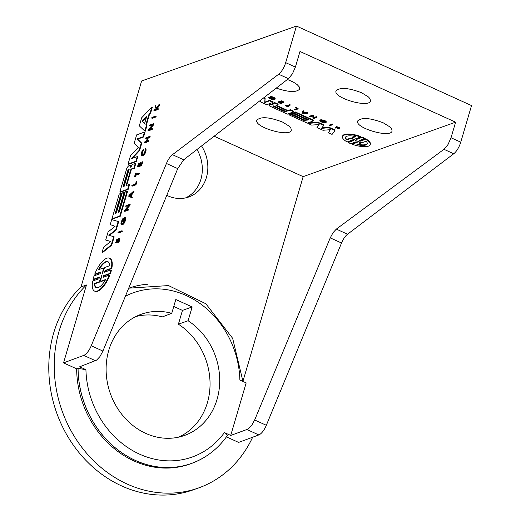 <?xml version="1.0" encoding="UTF-8"?>
<svg xmlns="http://www.w3.org/2000/svg" width="521" height="521" viewBox="0 0 521 521"><rect width="100%" height="100%" fill="white"/><g stroke="black" fill="none" stroke-linecap="round" stroke-linejoin="round"><path stroke-width="0.78" d="M348.23 142.533A14.451 4.728 -163.8 0 0 350.861 143.724L356.136 141.777A11.254 3.686 16.2 0 1 357.204 142.376L352.183 144.239A14.451 4.728 -163.8 0 0 368.49 146.141A14.451 4.728 -163.8 0 0 370.21 144.649A14.451 4.728 -163.8 0 0 365.521 139.296L360.506 141.158A11.254 3.686 16.2 0 1 359.151 140.657L364.42 138.71A14.451 4.728 -163.8 0 0 361.802 137.518L356.527 139.465A11.254 3.686 16.2 0 1 355.452 138.866L360.48 137.01A14.451 4.728 -163.8 0 0 344.173 135.095A14.451 4.728 -163.8 0 0 342.453 136.593A14.451 4.728 -163.8 0 0 347.129 141.94L352.15 140.084A11.254 3.686 16.2 0 1 353.505 140.579L348.23 142.533L348.386 142.005L352.88 140.344M360.812 143.184A14.445 4.728 -163.8 0 0 356.722 140.794A14.445 4.728 -163.8 0 0 362.088 142.708L365.989 141.263A11.384 3.725 16.2 0 1 367.266 143.796A11.384 3.725 16.2 0 1 356.911 144.623L360.812 143.184L360.962 142.656A14.445 4.728 16.2 0 0 360.226 142.135M355.902 140.423A14.445 4.728 -163.8 0 0 350.574 138.527L346.667 139.973A11.384 3.725 16.2 0 1 345.397 137.446A11.384 3.725 16.2 0 1 355.758 136.613L351.844 138.058A14.445 4.728 -163.8 0 0 355.902 140.423A14.445 4.728 -163.8 0 0 355.869 140.41A14.445 4.728 -163.8 0 0 355.902 140.423L355.902 140.423M351.844 138.058L352.001 137.531L354.97 136.437M345.501 137.192A11.384 3.725 -163.8 0 0 346.823 139.452L346.667 139.973M346.823 139.452L350.724 138.006L350.574 138.527M350.724 138.006A14.445 4.728 16.2 0 1 352.574 138.573M356.097 138.625A11.254 3.686 -163.8 0 0 356.677 138.944L361.952 136.99A14.451 4.728 16.2 0 1 364.57 138.182L364.42 138.71M359.926 140.37A11.254 3.686 -163.8 0 0 360.656 140.631L360.506 141.158M360.656 140.631L365.677 138.775L365.521 139.296M365.677 138.775A14.451 4.728 16.2 0 1 370.359 144.128L370.21 144.649M356.716 142.09L352.333 143.711L352.183 144.239M357.849 144.278A11.384 3.725 -163.8 0 0 367.312 143.522M342.453 136.593L342.603 136.066A14.451 4.728 16.2 0 1 344.322 134.574A14.451 4.728 16.2 0 1 360.636 136.482L360.48 137.01M356.677 138.944L356.527 139.465M361.952 136.99L361.802 137.518M329.643 125.815L332.659 124.701L332.17 124.48L329.161 125.594L329.643 125.815M329.161 125.594L329.311 125.073L332.32 123.959L332.808 124.18L332.659 124.701M332.32 123.959L332.17 124.48M297.211 108.83L294.476 109.84L294.958 110.061L297.973 108.948L295.602 107.873L297.211 108.83M295.322 107.977L295.752 107.346L298.123 108.427L297.973 108.948M296.638 108.57L294.625 109.319L294.476 109.84M295.752 107.346L295.602 107.873M290.034 105.346L289.546 105.125L286.817 106.134L285.43 105.73L288.133 106.961L287.299 106.356L290.034 105.346L290.19 104.819L289.702 104.597L289.546 105.125M285.43 105.73L285.86 105.105L286.967 105.607L289.702 104.597M286.967 105.607L286.817 106.134M285.86 105.105L285.703 105.633M288.022 106.089L288.562 106.336L288.406 106.857M337.53 128.817L337.973 129.026A1.602 0.528 -163.8 0 0 338.194 128.85A1.602 0.528 -163.8 0 0 337.875 128.381A3.725 1.218 -163.8 0 0 337.361 128.049A2.175 0.71 16.2 0 1 337.152 127.912A1.856 0.606 16.2 0 1 336.866 127.652A1.166 0.384 16.2 0 1 336.833 127.502A1.166 0.384 16.2 0 1 337.002 127.371L339.835 128.322L336.54 127.157A1.745 0.573 -163.8 0 0 336.312 127.345A1.745 0.573 -163.8 0 0 336.358 127.567A2.449 0.801 -163.8 0 0 336.735 127.919A3.341 1.094 -163.8 0 0 336.996 128.088A3.185 1.042 16.2 0 1 337.452 128.381A1.049 0.345 16.2 0 1 337.673 128.7A1.049 0.345 16.2 0 1 337.53 128.817L337.615 128.524M335.55 128.081L335.83 127.45L337.686 128.29M337.217 127.326A1.856 0.606 -163.8 0 0 337.302 127.384L337.152 127.912M337.302 127.384A2.175 0.71 -163.8 0 0 337.51 127.521L337.361 128.049M337.51 127.521A3.725 1.218 16.2 0 1 338.031 127.86L337.875 128.381M338.031 127.86A1.602 0.528 16.2 0 1 338.35 128.329L338.194 128.85M335.374 127.241L335.83 127.45M336.514 127.039A1.745 0.573 16.2 0 1 336.462 126.824A1.745 0.573 16.2 0 1 336.696 126.636L336.54 127.157M336.696 126.636L339.992 127.801L339.835 128.335M283.007 102.376L281.913 102.78L279.666 101.758L281.64 102.884L280.545 103.288L278.019 102.37L280.754 103.607L283.769 102.494L280.754 101.354L283.007 102.376M279.386 101.862L279.816 101.237L282.434 102.123M282.063 102.259L281.913 102.78M279.816 101.237L279.666 101.758M278.019 102.37L278.448 101.738L281.066 102.624M280.702 102.761L280.545 103.288M278.448 101.738L278.299 102.266M280.754 101.354L281.184 100.729L283.919 101.973L283.769 102.494M281.184 100.729L281.034 101.256M269.324 97.805L268.81 97.798L269.858 98.684L272.444 99.583L274.645 99.596L275.062 99.055L274.619 98.449L270.282 96.965L274.313 98.599L274.092 99.387L272.034 99.296L270.588 98.808L269.324 97.805L269.474 97.277L272.183 98.769L274.437 98.775M268.738 97.538L268.888 97.01L269.474 97.277M275.212 98.71L274.775 97.922L272.828 96.919L270.432 96.444L270.282 96.965M312.763 115.929L312.991 118.254L313.635 118.547L316.651 117.433L316.162 117.212L313.473 118.208L313.238 115.883L312.593 115.59L309.585 116.704L310.067 116.925L312.763 115.929M309.585 116.704L309.735 116.176L312.743 115.063L313.395 115.356L313.622 117.681L316.312 116.684L316.162 117.212M313.622 117.681L313.473 118.208M316.312 116.684L316.801 116.906L316.651 117.433M312.743 115.063L312.593 115.59M313.395 115.356L313.238 115.883M326.1 122.148L326.153 121.445L324.674 120.423L320.799 119.661L320.285 120.266L323.619 121.784L321.281 120.41L323.593 120.794L325.384 121.797L325.156 122.585L323.098 122.494L319.803 120.735L322.147 122.415L325.306 122.884L325.996 122.63L326.003 121.973L323.385 120.527L320.285 120.266M325.508 121.973L323.254 121.966L319.959 120.208L319.803 120.735M322.603 120.533L324.01 121.172L323.854 121.693M320.545 120.475L320.389 121.002M302.883 111.181L301.933 113.233L307.664 113.35L305.547 113.174L303.105 112.061L303.411 111.422L302.883 111.181L303.033 110.654L303.567 110.895L303.411 111.422M302.519 113.285L303.027 112.223L305.15 113.187L302.519 113.285M303.339 111.572L305.697 112.647L307.286 112.588L307.82 112.829L307.664 113.35M307.286 112.588L307.136 113.109M303.033 110.654L301.933 113.233M302.773 112.757L304.095 112.705M305.697 112.647L305.547 113.174M290.373 114.242L288.888 114.796L307.279 123.145L313.564 120.82L295.179 112.464L293.694 113.018L308.595 119.784L307.677 120.123L292.776 113.357L291.298 113.904L306.198 120.67L305.273 121.015L290.373 114.242L290.523 113.721L305.423 120.488L305.273 121.015M295.179 112.464L295.329 111.943L293.851 112.49L293.694 113.018M295.329 111.943L313.72 120.292L313.564 120.82M290.523 113.721L289.044 114.268L288.888 114.796M292.776 113.357L292.926 112.829L291.447 113.376L291.298 113.904M292.926 112.829L307.826 119.602L307.677 120.123M276.364 105.294A1.12 0.365 -163.8 0 0 276.43 105.34L276.273 105.861A1.12 0.365 16.2 0 1 275.993 105.496A1.12 0.365 16.2 0 1 276.137 105.379L278.032 104.675L274.593 103.119L272.704 103.816A1.882 0.619 -163.8 0 0 272.548 103.979A1.882 0.619 -163.8 0 0 272.665 104.298A16.092 5.269 -163.8 0 0 273.414 105.027L273.251 105.086A2.253 0.736 -163.8 0 0 271.754 104.741A3.81 1.244 -163.8 0 0 269.826 104.877A3.849 1.263 -163.8 0 0 269.37 105.275A3.849 1.263 -163.8 0 0 269.435 105.678A2.546 0.834 -163.8 0 0 269.989 106.206L287.403 114.119L293.688 111.794L290.204 110.211L287.8 111.097L276.273 105.861M272.548 103.979L272.704 103.451A1.882 0.619 16.2 0 1 272.854 103.288L274.743 102.591L278.181 104.154L278.032 104.675M274.743 102.591L274.593 103.119M272.854 103.288L272.704 103.816M269.37 105.275L269.526 104.747A3.849 1.263 16.2 0 1 269.982 104.35A3.81 1.244 16.2 0 1 271.903 104.213A2.253 0.736 16.2 0 1 272.724 104.356M271.903 104.213L271.754 104.741M273.896 106.004L286.322 111.644L285.397 111.982L272.978 106.343A1.127 0.371 16.2 0 1 272.828 106.076A1.127 0.371 16.2 0 1 273.896 106.004M273.095 105.926L272.978 106.343M269.982 104.35L269.826 104.877M276.43 105.34L287.95 110.576L290.353 109.684L293.844 111.266L293.688 111.794M290.353 109.684L290.204 110.211M287.95 110.576L287.8 111.097M273.343 105.913L285.755 111.383M285.554 111.461L285.397 111.982M260.539 100.293L260.415 101.862L266.726 104.728L273.011 102.403L269.546 100.827L264.74 102.598L264.981 98.749L263.431 98.046M263.913 97.674L265.13 98.228L264.889 102.077L269.696 100.299L273.167 101.875L273.011 102.403M269.696 100.299L269.546 100.827M265.13 98.228L264.981 98.749M264.889 102.077L264.74 102.598M317.582 122.643L307.865 123.412L311.551 125.086L319.152 124.591L316.983 127.554L322.961 130.27L330.373 129.69L328.393 132.738L332.079 134.411L334.938 130.53L328.803 127.743L321.522 128.335L323.717 125.431L317.582 122.643L317.732 122.116L323.867 124.903L323.717 125.431M307.865 123.412L308.022 122.891L317.732 122.116M316.983 127.554L318.911 124.61M328.393 132.738L330.171 129.703M321.932 127.795L328.953 127.215L335.088 130.003L334.938 130.53M328.953 127.215L328.803 127.743M242.955 381.222L303.163 176.645L455.615 122.181L299.985 51.488L295.4 67.072L285.671 62.65A11.56 4.422 114.4 0 1 278.657 74.229L172.471 154.685A11.56 4.422 -65.6 0 0 166.44 163.477L91.24 345.768A11.56 4.422 114.4 0 1 83.751 355.4L63.536 362.877L86.46 284.98L81.029 286.908L141.634 80.976L296.442 26.05L285.671 62.65M303.163 176.645L214.144 136.209M361.698 92.79C348.406 87.743 339.848 87.111 336.032 90.895C332.991 97.883 369.2 108.414 370.451 100.905L370.047 98.814L368.542 97.03L361.698 92.79M383.332 122.865C370.047 117.818 361.489 117.186 357.667 120.97C354.625 127.958 390.835 138.488 392.085 130.979L391.681 128.889L390.183 127.098L383.332 122.865M276.273 88.108C288.816 92.308 296.618 92.608 299.679 89.006L299.275 86.916L297.068 84.513L293.284 82.051L287.429 79.466M282.545 122.064C269.253 117.017 260.695 116.385 256.879 120.175C253.838 127.157 290.047 137.694 291.298 130.185L290.894 128.094L289.389 126.303L282.545 122.064M115.076 226.29L108.081 231.943L105.704 240.018L110.621 241.444L103.542 247.351L102.083 252.327L111.266 244.922L113.702 236.638L108.824 235.297L115.721 229.774L118.163 221.484L111.702 219.634L110.237 224.603L115.076 226.29M113.702 236.638L114.19 236.86L111.748 245.144L111.266 244.922M111.748 245.144L102.565 252.548L102.083 252.327M110.55 241.503L105.704 240.018M115.037 226.322L110.237 224.603M115.721 229.774L116.209 229.989L118.651 221.705L118.163 221.484M116.209 229.989L109.39 235.453M121.901 230.777L118.156 232.105L117.961 232.763L121.706 231.428L121.901 230.777L122.389 230.998L122.194 231.65L121.706 231.428M122.194 231.65L118.449 232.978L117.961 232.763M135.493 184.59L136.437 181.386L135.343 184.05L131.943 185.261L131.748 185.919L135.493 184.59L135.981 184.805L132.236 186.134L131.748 185.919M136.437 181.386L136.919 181.608L135.981 184.805M155.649 116.105L151.904 117.433L151.709 118.091L155.453 116.763L155.649 116.105L156.137 116.326L155.942 116.984L155.453 116.763M155.942 116.984L152.197 118.313L151.709 118.091M116.912 239.015L117.394 239.237L117.212 239.855L116.73 239.634L116.912 239.015L115.792 242.766A2.006 0.768 -65.6 0 0 117.023 241.327A4.656 1.784 -65.6 0 0 117.433 240.409A2.722 1.042 114.4 0 1 117.596 240.038A2.325 0.886 114.4 0 1 117.974 239.367A1.459 0.56 114.4 0 1 118.599 238.807L117.57 242.298L119.316 239.836L119.413 238.501L118.788 238.182A2.182 0.834 -65.6 0 0 117.883 239.002A3.067 1.172 -65.6 0 0 117.368 239.907A4.175 1.596 -65.6 0 0 117.166 240.37A3.979 1.524 114.4 0 1 116.815 241.164A1.316 0.501 114.4 0 1 115.988 242.141L115.805 242.141M119.062 239.035A1.459 0.56 -65.6 0 0 118.462 239.588A2.325 0.886 -65.6 0 0 118.078 240.259A2.722 1.042 -65.6 0 0 117.915 240.63A4.656 1.784 114.4 0 1 117.512 241.549A2.006 0.768 114.4 0 1 116.274 242.988L115.792 242.766M117.512 241.549L117.023 241.327M117.915 240.63L117.433 240.409M118.078 240.259L117.596 240.038M118.462 239.588L117.974 239.367M119.055 239.009L118.599 238.807M119.661 238.403L119.902 239.66L119.276 241.269L118.293 242.402L117.57 242.298M115.988 242.141L116.73 239.634M117.212 239.855L116.476 242.363M138.651 173.871L138.84 173.213L135.44 174.418L135.883 172.92L134.464 176.697L135.245 175.076L138.651 173.871L139.133 174.092L135.734 175.297L135.245 175.076M136.053 174.203L136.365 173.141L135.883 172.92M139.133 174.092L139.328 173.434L138.84 173.213M135.734 175.297L135.291 176.795L134.809 176.573M135.291 176.795L134.464 176.697M158.84 105.275L159.074 104.467L156.307 108.016L155.362 105.691L155.121 106.499L156.241 109.163L154.118 109.918L153.923 110.576L157.668 109.247L157.863 108.589L156.71 109L156.443 108.342L158.84 105.275L159.322 105.496L157.055 108.876M159.074 104.467L159.563 104.688L159.322 105.496M155.362 105.691L156.567 107.678M157.863 108.589L158.345 108.811L158.156 109.469L154.411 110.797L153.923 110.576M158.156 109.469L157.668 109.247M156.932 108.563L156.443 108.342M138.827 162.917L137.394 166.733L141.139 165.404L142.226 161.712L140.989 164.87L139.635 165.352L140.182 162.435L139.289 165.476L137.928 165.952L138.827 162.917L139.309 163.138L138.547 165.737M141.139 165.404L141.627 165.626L142.715 161.927L142.226 161.712M141.627 165.626L137.883 166.954L137.394 166.733M140.247 165.131L141.015 162.532L140.527 162.311M147.775 137.681L149.475 137.075L149.67 136.417L145.926 137.746L145.73 138.404L147.43 137.804L146.394 141.341L144.688 141.94L144.499 142.598L148.244 141.269L148.439 140.611L146.733 141.217L147.775 137.681L148.264 137.902L147.352 140.996M149.67 136.417L150.159 136.639L149.963 137.297L148.264 137.902M149.963 137.297L149.475 137.075M147.306 138.241L145.73 138.404M148.439 140.611L148.921 140.833L148.726 141.491L144.981 142.819L144.499 142.598M148.726 141.491L148.244 141.269M145.313 148.485L145.19 150.673L144.109 153.5L142.428 155.128L141.562 154.183L143.392 149.169L141.777 151.813L141.165 154.613L141.471 155.616L142.025 155.838L143.829 154.45L145.535 150.641L145.313 148.485L146.004 149.045L146.114 150.152L145.19 153.239L143.366 155.668L141.959 155.838M143.392 149.169L143.881 149.39L142.279 152.848L142.279 155.154M143.646 150.185L143.158 149.963M153.141 124.623L153.402 123.751L149.651 125.079L149.462 125.737L152.809 124.552L148.296 129.683L148.042 130.556L151.787 129.228L151.982 128.57L148.635 129.755L153.141 124.623L153.63 124.845L149.625 129.403M153.402 123.751L153.884 123.972L153.63 124.845M152.308 125.118L149.462 125.737M151.982 128.57L152.464 128.791L152.275 129.449L148.531 130.778L148.042 130.556M152.275 129.449L151.787 129.228M129.091 205.137L124.584 210.269L124.324 211.142L128.068 209.813L128.264 209.155L124.916 210.341L129.423 205.209L129.683 204.336L125.939 205.665L125.743 206.323L129.091 205.137M128.068 209.813L128.557 210.035L128.752 209.377L128.264 209.155M128.557 210.035L124.812 211.363L124.324 211.142M128.589 205.704L125.743 206.323M129.423 205.209L129.911 205.43L130.165 204.558L129.683 204.336M129.911 205.43L125.906 209.989M131.852 196.964L130.927 196.521L131.898 193.219L133.539 191.22L128.974 195.336L128.713 196.222L131.637 197.68L131.852 196.964L132.334 197.185L132.126 197.902L131.637 197.68M133.539 191.22L134.027 191.441L133.819 192.158L132.38 193.441L131.409 196.743L132.334 197.185M131.409 196.743L130.927 196.521M132.38 193.441L131.898 193.219M133.819 192.158L133.33 191.936M130.693 196.404L129.162 195.668L131.539 193.545L130.693 196.404M131.272 194.431L129.651 195.889L130.699 196.397M129.651 195.889L129.162 195.668M123.236 221.692L124.343 217.941L124.89 219.647L123.809 222.474L122.129 224.102L121.263 223.151L123.093 218.136L121.074 222.005L120.911 224.004L121.386 224.753L122.65 224.362L123.646 223.262L125.294 219.256L125.105 217.563L124.272 217.29L122.943 221.803L123.724 221.913L122.943 221.803M123.093 218.136L123.581 218.358L123.347 219.152L122.858 218.931M123.347 219.152L121.979 221.822L121.979 224.128M124.793 218.279L123.724 221.913M125.314 217.537L125.782 219.478L124.597 222.747L122.663 224.896L121.393 224.753M124.076 192.288L122.24 192.939L116.313 213.063L115.167 213.473L121.093 193.35L119.25 194.001L111.937 218.833L119.758 216.059L127.065 191.227L125.222 191.878L119.302 212.008L118.156 212.412L124.076 192.288L124.565 192.51L118.768 212.197M121.093 193.35L121.575 193.565L115.786 213.252M127.065 191.227L127.554 191.448L120.247 216.28L112.425 219.054L111.937 218.833M120.247 216.28L119.758 216.059M151.845 107.046L141.686 117.753L139.302 125.861L144.786 131.012L146.453 125.359L145.86 124.799L149.078 113.865L150.178 112.705L151.845 107.046L152.327 107.267L150.667 112.927L150.178 112.705M142.077 121.243L146.694 116.372L144.571 123.594L142.077 121.243L144.623 123.405M146.381 117.44L142.559 121.465M150.667 112.927L149.566 114.079L146.349 125.02L146.942 125.581L145.274 131.233L144.786 131.012M146.942 125.581L146.453 125.359M149.566 114.079L149.078 113.865M146.349 125.02L145.86 124.799M141.276 142.943L137.114 138.905L143.093 136.782L144.473 132.093L136.652 134.874L134.144 143.392L138.312 147.352L130.563 155.545L128.055 164.063L135.877 161.289L137.257 156.606L131.279 158.729L139.074 150.439L141.276 142.943L141.764 143.164L139.556 150.66L132.321 158.358M144.473 132.093L144.955 132.314L143.581 137.003L137.603 139.12L141.764 143.164M137.603 139.12L137.114 138.905M143.581 137.003L143.093 136.782M137.257 156.606L137.746 156.828L136.365 161.51L128.544 164.284L128.055 164.063M136.365 161.51L135.877 161.289M139.556 150.66L139.074 150.439M126.759 168.472L119.837 191.995L127.658 189.214L129.045 184.506L126.056 185.567L130.634 170.002A1.4 0.534 114.4 0 1 131.533 168.902L133.884 168.068L135.252 163.425L132.901 164.258A2.351 0.899 -65.6 0 0 131.917 165.3A20.117 7.691 -65.6 0 0 130.849 167.15L130.641 167.221A2.813 1.075 -65.6 0 0 130.582 165.919A4.761 1.823 -65.6 0 0 130.159 165.463A4.761 1.823 -65.6 0 0 129.325 165.522A4.813 1.843 -65.6 0 0 127.534 167.117A3.178 1.218 -65.6 0 0 126.759 168.472M123.067 186.629L128.01 169.853A1.407 0.541 114.4 0 1 128.974 169.006A1.407 0.541 114.4 0 1 129.156 169.442L124.213 186.225L123.067 186.629M129.143 169.286A1.407 0.541 -65.6 0 0 128.492 170.074L128.01 169.853M128.492 170.074L123.685 186.407M135.252 163.425L135.74 163.646L134.372 168.29L133.884 168.068M134.372 168.29L131.533 168.902M132.021 169.123A1.4 0.534 -65.6 0 0 131.123 170.224L130.634 170.002M131.123 170.224L126.668 185.352M127.658 189.214L128.146 189.436L129.534 184.727L129.045 184.506M128.146 189.436L120.325 192.21L119.837 191.995M130.159 165.463L130.647 165.685A4.761 1.823 114.4 0 1 131.064 166.14L130.582 165.919M131.064 166.14A2.813 1.075 114.4 0 1 131.181 166.557M92.705 280.988A18.066 6.91 -65.6 0 0 94.542 291.083A18.066 6.91 -65.6 0 0 97.18 291.057A18.066 6.91 -65.6 0 0 109.312 275.095L103.06 277.315A14.067 5.379 114.4 0 1 103.366 275.739L109.924 273.408A18.066 6.91 -65.6 0 0 110.966 269.871L104.408 272.196A14.067 5.379 114.4 0 1 105.066 270.497L111.312 268.282A18.066 6.91 -65.6 0 0 109.482 258.188A18.066 6.91 -65.6 0 0 106.844 258.214A18.066 6.91 -65.6 0 0 94.718 274.17L100.963 271.949A14.067 5.379 114.4 0 1 100.657 273.525L94.099 275.85A18.066 6.91 -65.6 0 0 93.051 279.406L99.609 277.074A14.067 5.379 114.4 0 1 98.951 278.774L92.705 280.988M109.312 275.095L109.794 275.316A18.066 6.91 114.4 0 1 97.668 291.272A18.066 6.91 114.4 0 1 95.03 291.304L94.542 291.083M110.966 269.871L111.455 270.093A18.066 6.91 114.4 0 1 110.413 273.629L103.855 275.961L103.366 275.739M103.855 275.961A14.067 5.379 -65.6 0 0 103.62 277.12M110.413 273.629L109.924 273.408M109.482 258.188L109.964 258.409A18.066 6.91 114.4 0 1 111.8 268.504L105.555 270.718L105.066 270.497M105.555 270.718A14.067 5.379 -65.6 0 0 105.06 271.962M111.8 268.504L111.312 268.282M109.697 265.717L104.838 267.436A18.059 6.903 -65.6 0 0 102.181 274.053A18.059 6.903 -65.6 0 0 102.194 274.013L102.194 274.013A18.059 6.903 -65.6 0 0 102.181 274.053A18.059 6.903 -65.6 0 0 103.256 267.996L98.397 269.722A14.23 5.444 114.4 0 1 107.899 261.679A14.23 5.444 114.4 0 1 109.697 265.717M108.134 261.803A14.23 5.444 -65.6 0 0 99.166 269.448M103.516 270.373A18.059 6.903 114.4 0 0 103.744 268.217L103.256 267.996M94.327 283.554L99.179 281.835A18.059 6.903 -65.6 0 0 101.856 275.16A18.059 6.903 -65.6 0 0 100.774 281.268L105.633 279.536A14.23 5.444 114.4 0 1 96.124 287.592A14.23 5.444 114.4 0 1 94.327 283.554L94.815 283.776A14.23 5.444 -65.6 0 0 96.378 287.683M101.002 279.1A18.059 6.903 114.4 0 1 99.667 282.05L94.815 283.776M99.667 282.05L99.179 281.835M100.892 272.366L95.2 274.385L94.718 274.17M99.446 277.53L93.539 279.621L93.051 279.406M105.353 280.031L101.263 281.49L100.774 281.268M226.427 436.872L238.618 442.407L258.833 434.931A11.56 4.422 -65.6 0 0 266.329 425.292L254.658 419.998L251.643 425.488L248.165 429.043L230.712 435.439L246.179 382.896L239.881 380.03A87.235 75.623 -109.5 0 0 125.379 296.273M296.442 26.05L471.531 105.581L460.753 142.181L451.03 137.759L448.008 144.551L443.951 149.312L453.739 153.76A11.56 4.422 -65.6 0 0 460.753 142.181M453.739 153.76L347.553 234.216L336.325 229.11L443.951 149.312M254.658 419.998L330.236 237.876L341.529 243.007A11.56 4.422 114.4 0 1 347.553 234.216M341.529 243.007L266.329 425.292M252.652 437.217A118.514 102.741 -109.5 0 1 198.462 487.988L193.03 489.916A118.514 102.741 -109.5 0 1 65.666 432.821A118.514 102.741 -109.5 0 1 81.029 286.908M171.748 313.323L175.811 299.516L192.158 306.941L188.094 320.747A64.35 55.78 -109.5 0 1 219.654 383.274A64.35 55.78 -109.5 0 1 183.62 435.771A64.35 55.78 -109.5 0 1 110.335 393.505A64.35 55.78 -109.5 0 1 140.592 314.502A64.35 55.78 -109.5 0 1 171.748 313.323L162.35 316.905A64.168 55.63 70.5 0 0 135.955 316.521M178.749 437.126A64.168 55.63 70.5 0 0 210.048 383.697A64.168 55.63 70.5 0 0 178.397 324.192L182.454 310.405L173.767 306.459M185.561 197.902A34.686 30.068 70.5 0 0 197.01 149.481M230.712 435.439L224.414 432.58A87.235 75.623 -109.5 0 1 139.563 454.149A87.235 75.623 -109.5 0 1 85.926 369.676L79.628 366.81L96.541 360.174L99.934 356.579L102.911 351.063L91.24 345.768M166.44 163.477L177.733 168.609L102.911 351.063M278.657 74.229L288.445 78.678L292.411 73.871L295.4 67.072M288.445 78.678L183.698 159.784L172.471 154.685M177.733 168.609L183.698 159.784M451.03 137.759L455.615 122.181M336.325 229.11L333.049 232.679L330.236 237.876M182.454 310.405L192.158 306.941M188.094 320.747L178.397 324.192M201.568 145.945A34.79 30.159 -109.5 0 1 188.341 197.133A34.79 30.159 -109.5 0 1 166.779 195.316M85.926 369.676L78.078 368.36A93.018 80.638 70.5 0 0 191.292 463.482C206.016 458.141 218.045 448.822 227.384 435.523L224.414 432.58M128.68 288.224A93.096 80.703 -109.5 0 1 128.856 288.165L130.224 287.709A93.07 80.683 -109.5 0 1 147.599 284.238M208.133 454.853A93.07 80.683 -109.5 0 1 192.457 463.11L191.109 463.612A93.096 80.703 -109.5 0 1 76.652 368.835L63.536 362.877M198.462 487.988A118.514 102.741 -109.5 0 1 71.103 430.893A118.514 102.741 -109.5 0 1 86.46 284.98M242.955 381.431L232.653 338.337L205.847 303.756L168.504 285.573L129.084 288.152A93.018 80.638 70.5 0 0 128.641 288.315M128.667 288.25A93.07 80.683 -109.5 0 1 130.224 287.709M192.457 463.11A93.07 80.683 -109.5 0 1 78.033 368.34L76.652 368.835M344.322 134.574L344.173 135.095M97.668 291.272L97.18 291.057M83.751 355.4L95.499 360.734M247.091 429.591L258.833 434.931M336.462 126.824L336.312 127.345M275.205 98.716L275.055 99.237M326.276 121.914L326.126 122.435M116.007 242.981L115.519 242.76M119.648 238.397L119.159 238.175M142.181 156L141.692 155.786M125.3 217.531L124.812 217.309"/></g></svg>
